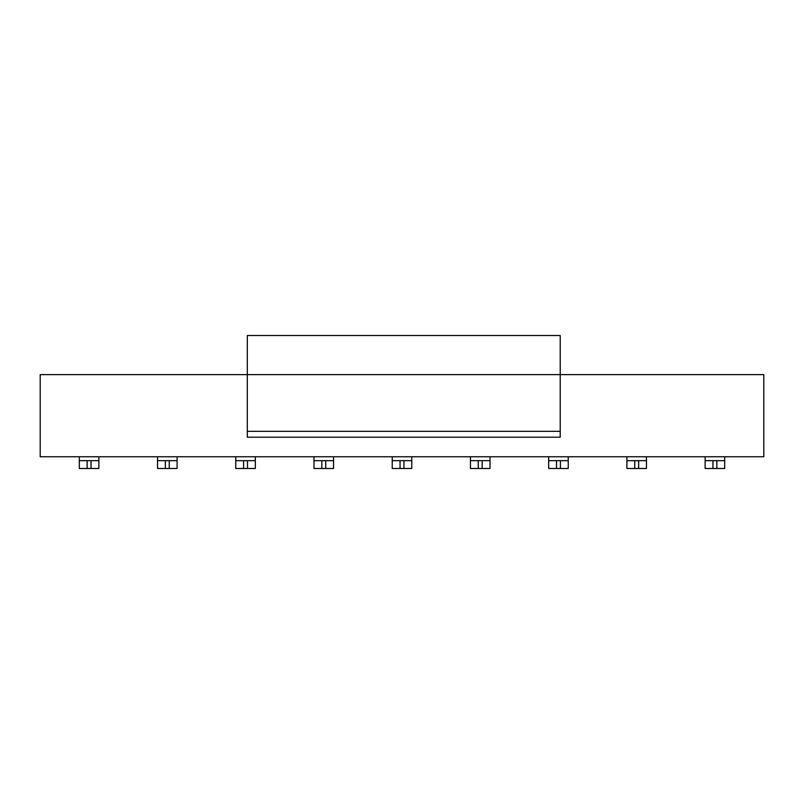 <?xml version="1.0" encoding="UTF-8"?>
<svg xmlns="http://www.w3.org/2000/svg" width="804" height="804" viewBox="0 0 804 804"><rect width="100%" height="100%" fill="white"/><g stroke="black" fill="none" stroke-linecap="round" stroke-linejoin="round"><path stroke-width="1.21" d="M247.31 437.205L247.31 335.509L560.217 335.509L560.217 437.205L247.31 437.205M247.31 374.624L763.8 374.624L763.8 456.762L40.2 456.762L40.2 374.624L247.31 374.624M79.315 456.762L79.315 468.491L79.315 460.672L98.872 460.672L98.872 468.491L98.872 456.762M235.763 456.762L235.763 468.491L235.763 460.672L255.32 460.672L255.32 468.491L255.32 456.762M400.04 460.672L411.779 460.672L411.779 468.491L400.04 468.491L400.04 460.672L392.221 460.672L392.221 468.491L392.221 456.762M411.779 460.672L411.779 456.762M568.237 460.672L568.237 468.491L548.68 468.491L548.68 460.672L568.237 460.672L568.237 456.762M548.68 460.672L548.68 456.762M705.128 456.762L705.128 468.491L705.128 460.672L724.685 460.672L724.685 468.491L724.685 456.762M626.899 456.762L626.899 468.491L626.899 460.672L646.456 460.672L646.456 468.491L646.456 456.762M470.451 456.762L470.451 468.491L470.451 460.672L490.008 460.672L490.008 468.491L490.008 456.762M333.549 460.672L333.549 468.491L313.992 468.491L313.992 460.672L333.549 460.672L333.549 456.762M313.992 460.672L313.992 456.762M157.544 456.762L157.544 468.491L157.544 460.672L177.101 460.672L177.101 468.491L177.101 456.762M98.872 468.491L79.315 468.491M255.32 468.491L235.763 468.491M400.04 468.491L392.221 468.491M724.685 468.491L705.128 468.491M646.456 468.491L626.899 468.491M490.008 468.491L470.451 468.491M177.101 468.491L157.544 468.491M560.217 431.336L247.31 431.336M91.043 460.672L91.043 468.491M87.133 468.491L87.133 460.672M247.501 460.672L247.501 468.491M243.592 468.491L243.592 460.672M403.96 460.672L403.96 468.491M560.408 460.672L560.408 468.491M556.499 468.491L556.499 460.672M716.866 460.672L716.866 468.491M712.957 468.491L712.957 460.672M638.637 460.672L638.637 468.491M634.728 468.491L634.728 460.672M482.179 460.672L482.179 468.491M478.269 468.491L478.269 460.672M325.731 460.672L325.731 468.491M321.821 468.491L321.821 460.672M169.272 460.672L169.272 468.491M165.363 468.491L165.363 460.672"/></g></svg>
